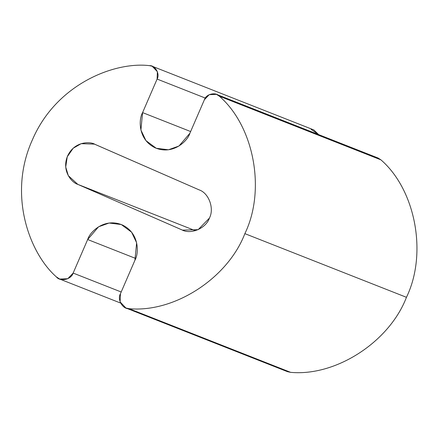 <?xml version="1.0" encoding="UTF-8"?>
<svg xmlns="http://www.w3.org/2000/svg" width="438" height="438" viewBox="0 0 438 438"><rect width="100%" height="100%" fill="white"/><g stroke="black" fill="none" stroke-linecap="round" stroke-linejoin="round"><path stroke-width="0.66" d="M209.397 218.135C214.521 208.614 208.871 193.076 199.126 189.878L94.427 144.118L81.172 143.669L73.162 148.252L67.238 156.804L65.716 167.009L68.312 175.665L77.794 184.371L182.493 230.131L198.135 229.676L209.397 218.135C205.959 228.395 190.804 234.839 181.83 229.851L77.794 184.371L195.364 230.695L77.794 184.371C71.914 182.756 61.38 171.017 67.529 156.114C74.186 141.43 89.905 141.173 95.09 144.392L199.126 189.878C208.871 193.076 214.521 208.614 209.397 218.135M125.903 308.013L287.498 371.676L290.651 372.349C335.908 376.581 389.387 341.925 406.453 297.309L244.864 233.64C227.798 278.261 174.319 312.918 129.062 308.686L290.651 372.349L129.062 308.686L125.903 308.013L120.111 301.913L120.439 293.745L134.953 260.205L136.629 242.783L131.581 232.178L121.288 224.535L109.084 223.03L98.561 226.802L87.666 239.531L135.649 258.436L87.666 239.531L73.151 273.071L121.195 291.998L73.151 273.071L67.791 278.71L59.699 279.066L56.398 276.915C29.746 253.646 7.386 194.992 32.401 139.821C56.234 84.129 114.449 61.408 149.484 65.651L152.189 66.248L157.39 71.717L157.1 79.07L205.312 98.063L157.1 79.07L142.591 112.604L140.91 130.031L145.964 140.636L156.251 148.274L168.455 149.78L178.978 146.013L189.878 133.283L204.393 99.744L209.216 94.668L216.476 94.356L219.35 96.196L380.94 159.865L378.065 158.019L216.476 94.356M190.634 131.537L142.591 112.604L190.634 131.537M244.864 233.64L406.453 297.309C427.576 253.903 415.717 190.01 380.94 159.865L219.35 96.196C254.128 126.347 265.986 190.24 244.864 233.64C265.986 190.24 254.128 126.347 219.35 96.196C215.857 91.673 205.98 94.017 204.393 99.744L189.878 133.283C187.667 141.003 173.07 155.238 155.419 147.929C138.069 139.936 138.474 119.497 142.591 112.604L157.1 79.07C160.188 73.995 155.156 65.136 149.484 65.651C114.449 61.408 56.234 84.129 32.401 139.821C7.386 194.992 29.746 253.646 56.398 276.915C60.236 282.056 71.378 279.499 73.151 273.071L87.666 239.531C89.878 231.806 104.474 217.571 122.12 224.886C139.476 232.874 139.065 253.312 134.953 260.205L120.439 293.745C116.968 299.428 122.706 309.37 129.062 308.686C174.319 312.918 227.798 278.261 244.864 233.64M311.073 129.314L318.672 134.619L313.778 129.916L152.189 66.248M374.709 157.406L380.94 159.865C415.717 190.01 427.576 253.903 406.453 297.309C389.387 341.925 335.908 376.581 290.651 372.349L284.727 370.017M59.699 279.066L120.592 303.058"/></g></svg>
